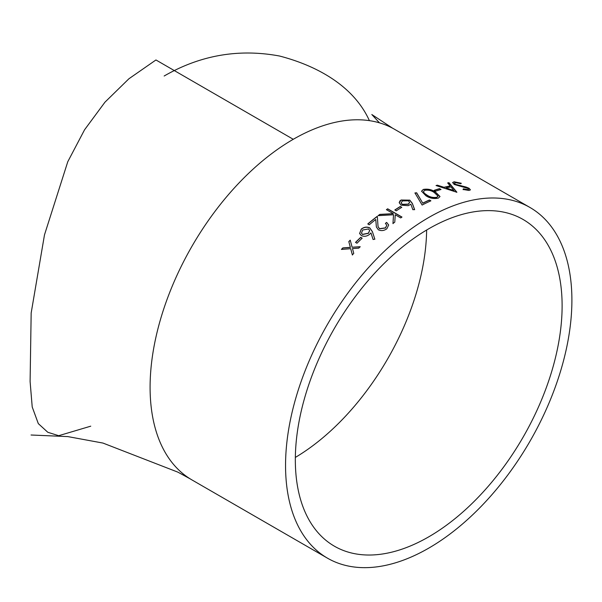 <?xml version="1.0" encoding="UTF-8"?>
<svg xmlns="http://www.w3.org/2000/svg" width="602" height="602" viewBox="0 0 602 602"><rect width="100%" height="100%" fill="white"/><g stroke="black" fill="none" stroke-linecap="round" stroke-linejoin="round"><path stroke-width="0.9" d="M90.751 426.171L58.71 435.697L47.799 432.281L38.31 423.612L32.215 406.982L30.1 381.495L31.169 312.987L44.488 234.863L67.77 161.735L84.566 129.784L104.959 102.182L128.911 78.772L155.948 59.967L293.264 139.295A202.483 116.901 120 0 0 160.99 317.721A202.483 116.901 120 0 0 192.023 479.967L327.488 558.174A202.483 116.901 120 0 0 529.963 441.274A202.483 116.901 120 0 0 529.963 207.472A202.483 116.901 120 0 0 428.729 217.503A202.483 116.901 120 0 0 296.447 395.928A202.483 116.901 120 0 0 327.488 558.174M164.158 76.01C200.398 55.143 238.843 48.476 279.509 56.016C316.614 65.648 353.615 85.717 369.395 120.648M529.963 207.472L394.506 129.264A202.483 116.901 120 0 0 293.264 139.295M412.844 209.692L410.85 204.198L408.239 205.673L401.022 205.147L399.186 202.671L399.961 200.895L401.113 200.007L409.796 200.142L412.355 203.401L414.612 209.564L412.844 209.692M444.005 187.297L437.383 185.175A202.483 116.901 120 0 0 436.036 185.544L456.685 192.211A202.483 116.901 120 0 1 456.858 192.173L448.987 182.707A202.483 116.901 120 0 0 447.67 182.925L450.198 185.943A202.483 116.901 120 0 0 444.005 187.297L437.353 185.348A202.287 116.788 120 0 0 436.315 185.627M435.667 191.173L434.2 190.322A202.483 116.901 120 0 1 439.558 188.644L441.025 189.495A202.483 116.901 120 0 0 435.667 191.173M438.316 198.118C433.794 199.029 429.662 198.239 425.915 195.755L421.55 191.188L423.289 189.442C427.759 188.667 431.822 189.54 435.502 192.061L440.009 196.53L438.316 198.118M422.822 203.1A202.483 116.901 120 0 1 429.422 199.992L430.889 200.835A202.483 116.901 120 0 0 422.122 205.041L414.951 192.941L416.659 192.798L422.815 203.258L416.644 192.964L414.936 193.107M396.289 210.813L394.822 209.97A202.483 116.901 120 0 1 400.315 206.471L401.782 207.321A202.483 116.901 120 0 0 396.289 210.813M400.699 217.932L395.258 214.786L394.777 222.153A202.483 116.901 120 0 0 392.971 223.5L393.52 214.756L378.124 215.659A202.483 116.901 120 0 1 379.817 214.387L393.302 213.657L386.401 209.677A202.483 116.901 120 0 1 387.68 208.804L401.978 217.059A202.483 116.901 120 0 0 400.699 217.932M386.665 222.409L388.689 224.99L386.845 228.775C384.068 230.769 381.239 231.115 378.372 229.806L376.37 226.969L375.761 219.467A202.483 116.901 120 0 0 369.244 224.787L367.777 223.944A202.483 116.901 120 0 1 377.311 216.276L378.048 226.63L379.508 228.685L385.446 227.872L386.793 225.223L385.4 223.387A202.483 116.901 120 0 1 386.665 222.409L388.704 225.065M373.097 239.528L370.952 232.906L369.666 234.261C366.934 236.413 364.165 236.842 361.358 235.563L359.597 233.531L361.268 229.091C364.059 226.954 366.911 226.555 369.809 227.917L372.412 231.665L374.82 239.107L373.097 239.528M356.986 243.238L355.519 242.395A202.483 116.901 120 0 1 360.718 237.316L362.178 238.166A202.483 116.901 120 0 0 356.986 243.238M348.806 241.605A202.483 116.901 120 0 1 350.236 240.16L352.117 247.226L360.169 246.707A202.483 116.901 120 0 0 358.747 248.159L352.479 248.581L353.765 253.397A202.483 116.901 120 0 0 352.366 254.909L350.703 248.709L341.417 249.424A202.483 116.901 120 0 1 342.816 247.904L350.334 247.347L348.806 241.605L350.387 247.46L342.869 248.016A202.287 116.788 120 0 0 341.59 249.409M460.884 183.738L455.609 182.617L454.472 183.166L455.428 184.317L466.083 187.049L468.996 188.245L470.433 189.826L469.086 190.458L463.126 189.495L463.329 188.84L467.754 189.6L468.612 189.224L467.874 188.373L454.209 184.468L452.629 182.519L454.141 181.774L461.26 183.249L460.884 183.738M428.729 228.798A188.644 108.917 120 0 0 305.485 395.032A188.644 108.917 120 0 0 334.403 546.195A188.644 108.917 120 0 0 523.048 437.278A188.644 108.917 120 0 0 523.048 219.452A188.644 108.917 120 0 0 428.729 228.798M295.349 457.422C367.318 414.597 425.539 313.755 426.637 230.017M454.457 183.256L455.383 184.49L457.264 185.243L466.031 187.222L468.943 188.426L470.403 189.916M463.073 189.668L463.277 189.013L467.701 189.773L468.574 189.306M452.614 182.609L454.089 181.947L461.207 183.422M352.426 255.022L350.703 248.709M350.274 240.288A202.287 116.788 120 0 0 348.859 241.726M352.117 247.226L360.214 246.828M360.718 237.316L360.756 237.444A202.287 116.788 120 0 0 355.624 242.455M360.756 237.444L362.118 238.226M359.62 233.591L361.298 229.227C364.097 227.082 366.942 226.691 369.839 228.053L372.442 231.793L374.858 239.242M361.486 233.215L362.547 234.502L368.492 233.313L369.673 230.415M368.507 228.971L362.667 230.002L361.471 233.147L362.509 234.374L368.454 233.185L369.651 230.355L368.507 228.971M376.378 227.029L375.761 219.467M377.319 216.427A202.287 116.788 120 0 0 367.89 224.004M378.064 226.698L379.538 228.82L385.468 228.015L386.8 225.298M386.687 222.552A202.287 116.788 120 0 0 385.506 223.462M392.986 223.643L393.52 214.756M379.817 214.387L379.839 214.53A202.287 116.788 120 0 0 378.357 215.636M379.839 214.53L393.302 213.657M387.68 208.804L387.688 208.954A202.287 116.788 120 0 0 386.522 209.752M387.688 208.954L401.865 217.134M400.315 206.471L400.315 206.629A202.287 116.788 120 0 0 394.95 210.038M400.315 206.629L401.654 207.397M399.186 202.746L401.113 200.165L409.789 200.3L412.347 203.559L414.612 209.722M401.135 202.859L402.234 204.492L408.306 204.266L409.638 202.513M408.465 200.797L402.512 200.887L401.135 202.784L402.234 204.334L408.306 204.108L409.646 202.43L408.465 200.797M429.422 199.992L429.407 200.157A202.287 116.788 120 0 0 422.815 203.258M429.407 200.157L430.716 200.91M421.543 191.27L423.266 189.607C427.744 188.84 431.815 189.713 435.472 192.234L439.987 196.613M423.507 191.624L424.117 193.099L427.179 195.394C430.039 197.336 433.237 198.028 436.789 197.456L437.993 196.184M424.117 193.099L427.194 195.229C430.054 197.17 433.259 197.862 436.811 197.29L438.008 196.102L434.245 192.505C431.453 190.518 428.278 189.78 424.711 190.307L423.507 191.534L424.139 192.926M439.558 188.644L439.528 188.817A202.287 116.788 120 0 0 434.373 190.42M439.528 188.817L440.807 189.555M450.198 185.943L450.153 186.116A202.287 116.788 120 0 0 443.967 187.47M448.987 182.707L448.941 182.88A202.287 116.788 120 0 0 447.79 183.068M448.941 182.88L456.82 192.347M446.12 187.982L453.961 190.751L451.003 186.913A202.483 116.901 120 0 0 446.12 187.982L453.998 190.578M392.639 128.226L371.818 114.515L379.441 122.838M31.048 435.005L67.853 436.601L102.957 443.064L177.868 472.141L190.187 478.868"/></g></svg>

